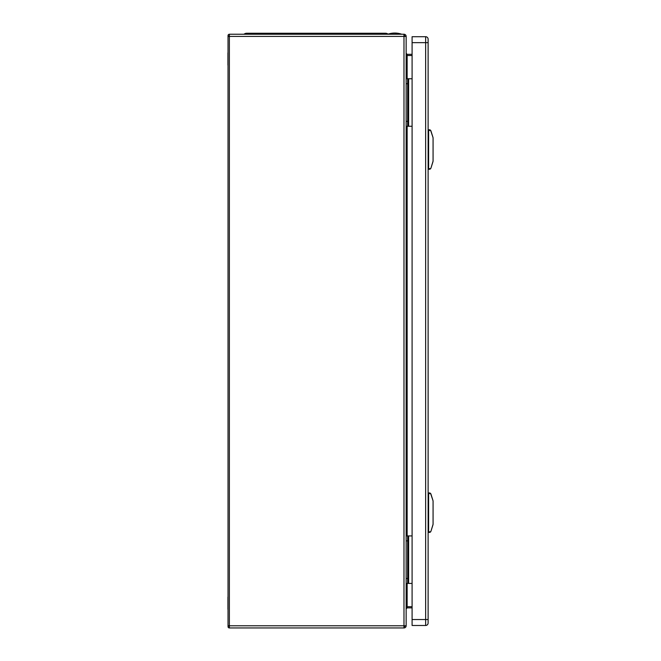 <?xml version="1.0" encoding="UTF-8"?>
<svg xmlns="http://www.w3.org/2000/svg" width="661" height="661" viewBox="0 0 661 661"><rect width="100%" height="100%" fill="white"/><g stroke="black" fill="none" stroke-linecap="round" stroke-linejoin="round"><path stroke-width="0.99" d="M228.012 596.792L228.028 596.734A1.983 1.983 0 0 0 227.929 597.354L227.929 609.07A1.983 1.983 0 0 0 228.028 609.69L228.012 609.632M228.012 52.558L228.028 52.5A1.983 1.983 0 0 0 227.929 53.111L227.929 64.836A1.983 1.983 0 0 0 228.028 65.456L228.012 65.389M408.63 90.64A1.834 1.834 0 0 1 408.415 91.491L408.415 89.789A1.834 1.834 0 0 1 408.63 90.64M408.415 113.543A1.834 1.834 0 0 1 408.415 115.237L407.639 112.048M408.63 547.795A1.834 1.834 0 0 1 408.415 548.647L408.415 546.953A1.834 1.834 0 0 1 408.63 547.795M408.415 570.699A1.834 1.834 0 0 1 408.415 572.393L407.639 569.204M408.63 80.741A1.834 1.834 0 0 1 408.415 81.592L408.415 79.898A1.834 1.834 0 0 1 408.63 80.741M408.415 123.433A1.834 1.834 0 0 1 408.415 125.136L407.639 121.938M407.639 92.986L408.415 91.491M408.415 89.789L407.639 88.293M407.639 116.733L408.415 115.237M408.63 537.905A1.834 1.834 0 0 1 408.415 538.748L408.415 537.054A1.834 1.834 0 0 1 408.63 537.905M408.415 580.598A1.834 1.834 0 0 1 408.415 582.291L407.639 579.102M407.639 550.142L408.415 548.647M408.415 546.953L407.639 545.457M407.639 573.888L408.415 572.393M412.092 607.864L407.143 607.864L407.143 606.674L412.092 606.674M412.092 55.516L407.143 55.516L407.143 54.326L412.092 54.326M412.092 78.766L407.639 78.766L408.415 79.898M407.639 83.088L408.415 81.592M412.092 126.259L407.639 126.259L408.415 125.136M406.151 126.259L407.639 126.259L407.639 78.766L406.151 78.766M412.092 535.922L407.639 535.922L408.415 537.054M407.639 540.244L408.415 538.748M412.092 583.423L407.639 583.423L408.415 582.291M406.151 583.423L407.639 583.423L407.639 535.922L406.151 535.922M407.143 583.423L407.143 606.674L406.151 608.855L407.143 607.864M407.143 54.326L406.151 53.334L407.143 55.516L407.143 78.766M407.639 83.716L406.151 83.716M407.639 121.318L406.151 121.318M407.639 540.872L406.151 540.872M407.639 578.474L406.151 578.474M403.978 626.76A0.992 0.992 0 0 0 404.962 625.777M403.978 35.421L404.962 36.413A0.992 0.992 0 0 0 403.978 35.421L404.507 35.578M227.929 53.88L227.946 65.084M227.929 598.114L227.929 608.31M406.151 36.413L403.978 36.413L403.978 34.24A2.173 2.173 0 0 1 406.151 36.413L406.151 625.777A2.173 2.173 0 0 1 403.978 627.95L403.978 625.777L406.151 625.777M388.338 34.042A21.4 21.4 0 0 1 401.202 34.042L388.338 34.24M229.367 35.727L228.326 36.413A1.339 1.339 0 0 1 229.367 34.24L229.367 36.413L228.028 36.413L228.028 625.777L229.367 625.777L229.367 627.95L403.978 627.95M229.367 627.95A1.339 1.339 0 0 1 228.326 625.777L229.367 626.463M229.367 34.24L403.978 34.24M428.121 623.001L428.121 619.539L428.121 623.001A2.47 2.47 0 0 1 425.643 625.48A2.47 2.47 0 0 0 428.121 623.001A2.47 2.47 0 0 1 425.643 625.48L412.092 625.48L412.092 619.539L428.121 619.539L428.121 39.189A2.47 2.47 0 0 0 425.643 36.71A2.47 2.47 180 0 1 428.121 39.189A2.47 2.47 180 0 0 425.643 36.71L412.092 36.71L412.092 619.539M432.996 524.743L430.889 531.427L433.071 524.297L433.071 501.096M432.625 499.41L433.071 501.046M430.889 493.916L432.996 500.6L430.526 493.321L428.617 493.866L428.617 532.46L428.617 530.618L428.121 530.618M428.617 532.46L430.526 532.022L428.121 531.469M430.526 532.022L429.476 532.46L430.889 531.427M429.476 492.883L430.526 493.321L428.617 492.883L428.617 493.866L428.121 493.866M430.939 494.064L431.187 494.866M428.121 507.722L428.617 507.722M428.121 517.621L428.617 517.621M432.996 161.59L430.889 168.266L433.071 161.144L433.071 137.942M432.625 136.257L433.071 137.893M430.889 130.762L432.996 137.447L430.526 130.167L428.617 130.713L428.617 169.307L428.617 167.464L428.121 167.464M428.617 169.307L430.526 168.869L428.121 168.315M430.526 168.869L429.476 169.307L430.889 168.266M429.476 129.73L430.526 130.167L428.617 129.73L428.617 130.713L428.121 130.713M430.939 130.911L431.187 131.704M428.121 144.569L428.617 144.569M428.121 154.467L428.617 154.467M243.959 34.24A4.453 4.453 0 0 1 246.76 33.248A4.453 4.453 0 0 0 243.959 34.24A4.453 4.453 0 0 1 246.76 33.248L385.437 33.248A4.453 4.453 0 0 1 388.238 34.24A4.453 4.453 0 0 0 385.437 33.248M408.63 126.259L408.63 78.766M408.63 583.423L408.63 535.922M407.143 535.922L407.143 126.259M403.978 36.413L403.978 625.777L229.367 625.777L229.367 36.413L403.978 36.413M428.121 39.189L428.121 42.651L425.643 42.651L425.643 625.48M426.932 619.539L428.121 619.539M425.643 36.71L425.643 42.651L412.092 42.651M428.121 494.725L428.617 494.725M428.121 131.564L428.617 131.564M286.411 34.24L286.411 33.248M345.786 34.24L345.786 33.248M228.028 36.413L228.028 35.653"/></g></svg>
